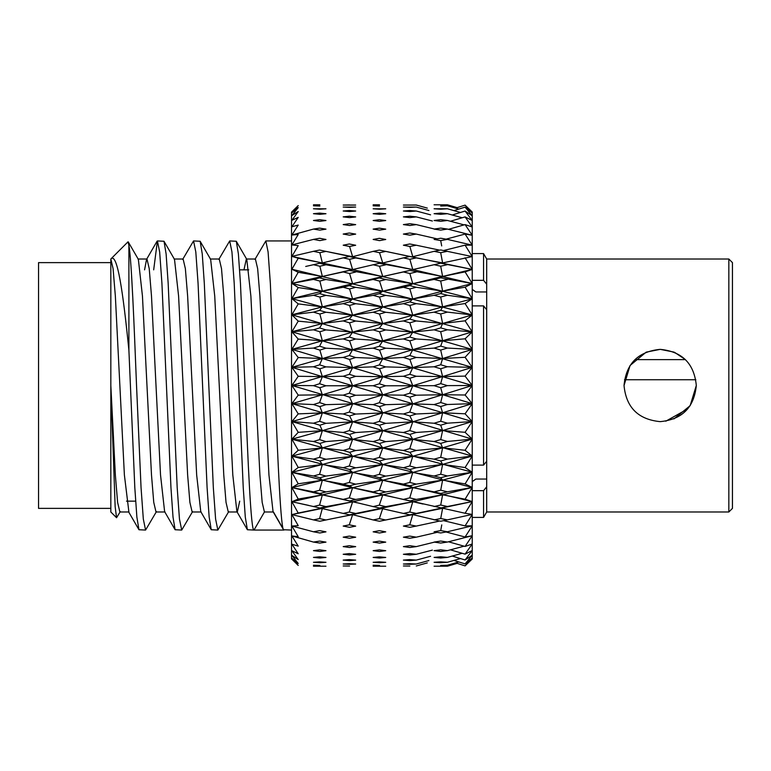 <?xml version="1.0" encoding="UTF-8"?>
<svg xmlns="http://www.w3.org/2000/svg" width="771" height="771" viewBox="0 0 771 771"><rect width="100%" height="100%" fill="white"/><g stroke="black" fill="none" stroke-linecap="round" stroke-linejoin="round"><path stroke-width="1.16" d="M110.831 508.378L38.55 508.378L38.55 262.622L110.831 262.622M116.556 517.717L110.831 511.992L110.831 385.5L115.149 506.692L116.556 517.717L120.295 511.616M246.363 259.008L255.394 259.008L257.649 268.636L259.914 296.054L268.944 474.946L273.04 511.616L283.526 529.735L291.534 530.062L291.534 240.938L265.831 240.938L268.086 251.944L270.342 283.275L274.861 385.5C277.859 462.696 280.904 532.086 283.901 530.062L253.996 530.062C250.999 532.086 247.954 462.696 244.956 385.5L240.446 283.275L238.393 253.929L236.292 241.265L229.691 240.938L231.946 251.944L234.201 283.275L243.241 487.725L245.294 517.071L247.385 529.735L253.996 530.062L264.434 511.992L273.464 511.992L283.15 528.761M254.97 259.384L265.831 240.938M218.829 259.384L229.691 240.938M208.816 385.5L204.305 283.275L202.253 253.929L200.152 241.265L193.55 240.938L195.805 251.944L198.06 283.275L207.1 487.725L209.153 517.071L211.244 529.735L217.856 530.062L215.601 519.056L213.336 487.725L208.816 385.5M182.688 259.384L193.55 240.938M172.675 385.5L168.165 283.275L166.112 253.929L164.011 241.265L157.409 240.938L159.664 251.944L161.92 283.275L170.96 487.725L173.012 517.071L175.104 529.735L181.715 530.062L179.46 519.056L177.195 487.725L172.675 385.5M153.68 269.85L157.409 240.938M228.717 511.616L217.856 530.062M192.577 511.616L181.715 530.062M156.436 511.616L145.574 530.062L143.319 519.056L141.054 487.725L136.534 385.5C133.981 321.093 131.513 260.155 128.902 245.303L128.902 350.256L134.819 487.725L136.872 517.071L138.963 529.735L145.574 530.062M325.969 385.77L319.579 383.717L313.46 385.654L319.859 387.707L325.969 385.77L373.145 385.731L379.525 387.736L385.731 385.789L379.322 383.794L373.145 385.731M447.411 385.625L440.713 383.63L434.083 385.673L440.694 387.678L447.411 385.625L472.238 385.5L442.612 394.733L465.086 395.003L472.238 385.5L465.086 376.103L472.238 367.362L447.411 366.736L440.713 364.75L434.083 366.784L440.694 368.779L442.612 376.576L465.086 376.103M457.184 207.64L447.411 204.797L434.083 204.797L447.411 204.797M457.174 207.63L465.086 205.125L472.238 212.025L472.238 212.979L465.086 205.125L455.565 208.151M425.727 207.659L416.273 205.028L403.406 205.057M440.694 206.03L447.411 205.799L440.694 206.03M458.803 209.086L447.411 205.799M465.086 207.11L472.238 212.979L472.238 215.813L465.086 207.11L453.936 210.618M427.317 208.122L416.273 205.057M379.525 204.807L373.145 204.797L379.525 204.807M349.571 204.941L343.191 205.057L349.571 204.941M440.694 209.211L447.411 208.768L434.083 208.777L440.694 209.211M460.47 212.468L447.411 208.768M465.086 211.042L472.238 215.813L472.238 220.516L465.086 211.042L452.24 215.003M409.854 207.38L416.273 207.062L403.406 207.062L409.854 207.38M428.927 210.522L416.273 207.062M379.525 206.03L373.145 205.809L379.525 206.03M343.191 205.057L355.682 205.057M291.901 211.774L298.223 205.587L291.901 212.729L298.223 207.582L291.901 215.562L298.223 211.524L291.949 220.284L298.223 217.374L291.901 226.78L298.223 225.065L291.901 235.039L298.223 234.509L291.901 244.937L298.223 245.621L291.901 256.386L298.223 258.256L291.901 269.243L298.223 272.279L291.901 283.371L298.223 287.554L291.901 298.618L298.223 303.89L291.901 314.819L298.223 321.131L291.901 331.79L298.223 339.076L291.901 349.359L298.223 357.522L291.901 367.314L298.223 376.277L291.901 385.481L298.223 395.137L291.901 403.638L298.223 413.892L291.901 421.592L298.223 432.338L291.901 439.162L298.223 450.264L291.901 456.143L298.223 467.486L291.901 472.344L298.223 483.803L291.901 487.59L298.223 499.049L291.901 501.728L298.223 513.043L291.901 514.585L298.223 525.649L291.901 526.034L298.223 536.712L291.901 535.941L298.223 546.128L291.901 544.201L298.223 553.78L291.901 550.716L298.223 559.582L291.901 555.428L298.223 563.485L291.901 558.271L298.223 565.432L291.901 559.226M291.534 558.975L291.534 212.025M319.859 204.807L313.46 204.797L319.859 204.807M440.694 214.328L447.411 213.683L440.713 213.075L434.083 213.692L440.694 214.328M462.215 217.75L447.411 213.683M465.086 216.892L472.238 220.516L472.238 227.021L465.086 216.892L450.428 221.267M409.854 211.543L416.273 211.013L409.758 210.512L403.406 211.013L409.854 211.543M430.603 214.839L416.273 211.013M379.525 209.22L385.731 208.806L373.145 208.796L379.525 209.22M349.571 207.389L355.682 207.071L343.191 207.052L349.571 207.389M319.859 206.03L313.46 205.799L319.859 206.03M440.694 221.316L447.411 220.467L440.713 219.668L434.083 220.487L440.694 221.316M464.103 224.872L447.411 220.467M448.462 229.334L465.086 224.592L472.238 227.021L472.238 235.271L447.411 229.064L440.713 228.081L434.083 229.093L440.694 230.105L447.411 229.064M409.854 217.605L416.273 216.882L409.758 216.179L403.406 216.882L409.854 217.605M432.386 221.026L416.273 216.882M379.525 214.348L385.731 213.731L379.322 213.124L373.145 213.712L379.525 214.348M349.571 211.543L355.682 211.032L349.302 210.512L343.191 211.003L349.571 211.543M319.859 209.22L325.969 208.806L313.46 208.777L319.859 209.22M446.101 239.155L465.086 234.047L472.238 235.271L465.086 224.592M409.854 225.518L416.273 224.602L409.758 223.706L403.406 224.592L409.854 225.518M435.663 229.334L416.273 224.602M379.525 221.344L385.731 220.535L379.322 219.735L373.145 220.516L379.525 221.344M349.571 217.615L355.682 216.911L349.302 216.188L343.191 216.873L349.571 217.615M319.859 214.338L325.969 213.721L319.579 213.095L313.46 213.692L319.859 214.338M440.694 240.6L447.411 239.376L440.713 238.22L434.083 239.415L440.694 240.6L441.696 245.93M443.576 250.536L465.086 245.159L472.238 245.159L447.411 239.376M409.854 235.174L416.273 234.076L409.758 233.006L403.406 234.076L409.854 235.174M437.128 238.856L416.273 234.076M379.525 230.134L385.731 229.151L379.322 228.158L373.145 229.122L379.525 230.134M349.571 225.518L355.682 224.631L349.302 223.715L343.191 224.583L349.571 225.518M319.859 221.335L325.969 220.525L319.579 219.696L313.46 220.487L319.859 221.335M440.694 252.676L442.612 262.93L472.238 256.579L440.713 249.968L434.083 251.327L440.694 252.676L447.411 251.288M409.854 246.479L416.273 245.217L409.758 243.973L403.406 245.207L409.854 246.479L412.774 256.714L434.083 251.327M439.711 250.17L416.273 245.217M379.525 240.639L385.731 239.482L379.322 238.306L373.145 239.444L379.525 240.639M349.571 235.174L355.682 234.114L349.302 233.015L343.191 234.056L349.571 235.174M319.859 230.124L325.969 229.141L319.579 228.12L313.46 229.083L319.859 230.124M440.694 266.207L442.612 276.442L465.086 271.874L472.238 269.426L440.713 263.2L434.083 264.713L440.694 266.207L447.411 264.675M472.238 235.271L472.238 269.426L442.612 276.442L409.758 270.428L403.406 271.961L409.854 273.512L412.774 283.709L434.083 279.43L440.694 281.049L442.612 291.139L465.086 287.169L472.238 283.535L440.713 277.782L434.083 279.43M409.854 259.307L416.273 257.89L409.758 256.492L403.406 257.88L409.854 259.307L412.774 269.58L434.083 264.713M440.713 263.2L442.612 262.93L416.273 257.89M424.137 267.017L412.774 269.58L379.322 263.325L373.145 264.761L379.525 266.255L382.763 276.51L403.406 271.961M379.525 252.724L385.731 251.404L379.322 250.074L373.145 251.365L379.525 252.724L382.763 262.988L403.406 257.88M409.758 256.492L385.731 251.404M349.571 246.489L355.682 245.255L349.302 243.983L343.191 245.197L349.571 246.489L352.607 256.704L373.145 251.365M319.859 240.619L325.969 239.463L319.579 238.268L313.46 239.395L319.859 240.619M440.694 281.049L447.411 279.381M465.086 257.813L472.238 269.426L472.238 283.535L442.612 291.139L416.273 287.275L409.758 285.617L403.406 287.275L409.854 288.952L412.774 298.955L434.083 295.303L440.694 297.037L442.612 306.877L465.086 303.543L472.238 298.762L447.411 295.254L440.713 293.539L434.083 295.303M409.854 273.512L416.273 271.961M440.713 277.782L442.612 276.442L412.774 283.709L385.731 279.526L379.322 277.907L373.145 279.468L379.525 281.107L382.763 291.216L403.406 287.275M379.525 266.255L385.731 264.8M409.758 270.428L382.763 276.51L349.302 270.438L343.191 271.941L349.571 273.522L352.607 283.709L373.145 279.468M349.571 259.316L355.682 257.938L349.302 256.512L343.191 257.871L349.571 259.316L352.607 269.571L373.145 264.761M379.322 263.325L382.763 262.988L355.682 257.938M319.859 252.705L325.969 251.394L319.579 250.026L313.46 251.317L319.859 252.705L322.355 262.94L343.191 257.871M349.302 256.512L352.607 256.704L325.969 251.394M440.694 297.037L447.411 295.254M465.086 271.874L472.238 283.535L472.238 298.762L442.612 306.877L416.273 303.668L409.758 301.904L403.406 303.668L409.854 305.451L412.774 315.146L434.083 312.159L440.694 313.99L442.612 323.473L465.086 320.823L472.238 314.944L447.411 312.11L440.713 310.299L434.083 312.159M409.854 288.952L416.273 287.275M440.713 293.539L442.612 291.139L412.774 298.955L385.731 295.399L379.322 293.674L373.145 295.351L379.525 297.095L382.763 306.964L403.406 303.668M379.525 281.107L385.731 279.526M409.758 285.617L412.774 283.709L382.763 291.216L355.682 287.332L349.302 285.636L343.191 287.255L349.571 288.961L352.607 298.955L373.145 295.351M349.571 273.522L355.682 272.009M379.322 277.907L382.763 276.51L352.607 283.709L325.969 279.497L319.579 277.849L313.46 279.41L319.859 281.078L322.355 291.159L343.191 287.255M319.859 266.236L325.969 264.781L319.579 263.268L313.46 264.704L319.859 266.236L322.355 276.452L343.191 271.941M349.302 270.438L352.607 269.571L325.969 264.781M465.086 287.169L472.238 298.762L412.774 283.709L352.607 269.571L322.355 276.452L298.223 272.279M440.694 313.99L447.411 312.11M472.238 298.762L472.238 314.944L442.612 323.473L416.273 320.958L409.758 319.107L403.406 320.958L409.854 322.818L412.774 332.108L434.083 329.824L440.694 331.732L442.612 340.743L465.086 338.806L472.238 331.896L447.411 329.776L440.713 327.887L434.083 329.824M409.854 305.451L416.273 303.668M440.713 310.299L442.612 306.877L412.774 315.146L385.731 312.265L379.322 310.443L373.145 312.216L379.525 314.057L382.763 323.569L403.406 320.958M379.525 297.095L385.731 295.399M409.758 301.904L412.774 298.955L382.763 306.964L355.682 303.726L349.302 301.924L343.191 303.639L349.571 305.461L352.607 315.156L373.145 312.216M349.571 288.961L355.682 287.332M379.322 293.674L382.763 291.216L352.607 298.955L325.969 295.38L319.579 293.606L313.46 295.283L319.859 297.066L322.355 306.906L343.191 303.639M319.859 281.078L325.969 279.497M349.302 285.636L352.607 283.709L322.355 291.159L298.223 287.554M440.694 331.732L447.411 329.776M465.086 303.543L472.238 314.944L472.238 331.896L442.612 340.743L416.273 338.961L409.758 337.043L403.406 338.951L409.854 340.878L412.774 349.658L434.083 348.097L440.694 350.063L442.612 358.505L465.086 357.291L472.238 349.436L447.411 348.049L440.713 346.102L434.083 348.097M409.854 322.818L416.273 320.958M440.713 327.887L442.612 323.473L412.774 332.108L385.731 329.94L379.322 328.041L373.145 329.882L379.525 331.79L382.763 340.849L403.406 338.951M379.525 314.057L385.731 312.265M409.758 319.107L412.774 315.146L382.763 323.569L355.682 321.025L349.302 319.136L343.191 320.929L349.571 322.837L352.607 332.118L373.145 329.882M349.571 305.461L355.682 303.726M379.322 310.443L382.763 306.964L352.607 315.156L325.969 312.245L319.579 310.376L313.46 312.139L319.859 314.028L322.355 323.512L343.191 320.929M319.859 297.066L325.969 295.38M349.302 301.924L352.607 298.955L322.355 306.906L298.223 303.89M440.694 350.063L447.411 348.049M465.086 320.823L472.238 331.896L472.238 349.436L442.612 358.505L416.273 357.465L409.758 355.508L403.406 357.455L409.854 359.431L412.774 367.603L434.083 366.784M409.854 340.878L416.273 338.961M440.713 346.102L442.612 340.743L412.774 349.658L385.731 348.213L379.322 346.256L373.145 348.155L379.525 350.121L382.763 358.621L403.406 357.455M379.525 331.79L385.731 329.94M409.758 337.043L412.774 332.108L382.763 340.849L355.682 339.018L349.302 337.062L343.191 338.922L349.571 340.888L352.607 349.677L373.145 348.155M349.571 322.837L355.682 321.025M379.322 328.041L382.763 323.569L352.607 332.118L325.969 329.911L319.579 327.964L313.46 329.805L319.859 331.761L322.355 340.792L343.191 338.922M319.859 314.028L325.969 312.245M349.302 319.136L352.607 315.156L322.355 323.512L298.223 321.131M440.694 368.779L447.411 366.736M465.086 338.806L472.238 349.436L472.238 367.362L442.612 376.576L416.273 376.277L409.758 374.292L403.406 376.267L409.854 378.262L412.774 385.741L434.083 385.673M409.854 359.431L416.273 357.465M440.713 364.75L442.612 358.505L412.774 367.603L385.731 366.9L379.322 364.914L373.145 366.842L379.525 368.837L382.763 376.691L403.406 376.267M379.525 350.121L385.731 348.213M409.758 355.508L412.774 349.658L382.763 358.621L355.682 357.532L349.302 355.527L343.191 357.436L349.571 359.44L352.607 367.622L373.145 366.842M349.571 340.888L355.682 339.018M379.322 346.256L382.763 340.849L352.607 349.677L325.969 348.193L319.579 346.179L313.46 348.078L319.859 350.092L322.355 358.573L343.191 357.436M319.859 331.761L325.969 329.911M349.302 337.062L352.607 332.118L322.355 340.792L298.223 339.076M440.694 387.678L442.612 394.733L416.273 395.195L409.758 393.21L403.406 395.186L409.854 397.181L412.774 403.869L434.083 404.563L440.694 406.548L442.612 412.784L465.086 413.805L472.238 403.638L447.411 404.505L440.713 402.529L434.083 404.563M409.854 378.262L416.273 376.277M440.713 383.63L442.612 376.576L412.774 385.741L385.731 385.789M379.525 368.837L385.731 366.9M409.758 374.292L412.774 367.603L382.763 376.691L355.682 376.344L349.302 374.32L343.191 376.248L349.571 378.272L352.607 385.76L322.355 394.8L343.191 395.157L349.571 397.19L352.607 403.898L373.145 404.621L379.525 406.616L382.763 412.919L403.406 413.988L409.854 415.964L412.774 421.804L434.083 423.24L440.694 425.197L442.612 430.546L465.086 432.3L472.238 421.564L447.411 423.192L440.713 421.236L434.083 423.24M349.571 359.44L355.682 357.532M379.322 364.914L382.763 358.621L352.607 367.622L325.969 366.88L319.579 364.837L313.46 366.765L319.859 368.808L322.355 376.634L343.191 376.248M319.859 350.092L325.969 348.193M349.302 355.527L352.607 349.677L322.355 358.573L298.223 357.522M440.694 406.548L447.411 404.505M465.086 357.291L472.238 367.362L472.238 403.638L442.612 412.784L416.273 413.998L409.758 412.042L403.406 413.988M409.854 397.181L416.273 395.195M440.713 402.529L442.612 394.733L412.774 403.869L385.731 404.679L379.322 402.693L373.145 404.621M379.525 387.736L382.763 394.858L403.406 395.186M409.758 393.21L412.774 385.741L382.763 394.858L355.682 395.253L349.302 393.229L343.191 395.157M349.571 378.272L355.682 376.344M379.322 383.794L382.763 376.691L352.607 385.76L322.355 376.634L298.223 376.277M319.859 368.808L325.969 366.88M349.302 374.32L352.607 367.622L291.901 385.481L313.46 385.654M440.694 425.197L447.411 423.192M465.086 395.003L472.238 403.638L472.238 421.564L442.612 430.546L416.273 432.492L409.758 430.575L403.406 432.492L409.854 434.41L412.774 439.345L434.083 441.504L440.694 443.402L442.612 447.816L465.086 450.274L472.238 439.104L447.411 441.455L440.713 439.557L434.083 441.504M409.854 415.964L416.273 413.998M440.713 421.236L442.612 412.784L412.774 421.804L385.731 423.356L379.322 421.4L373.145 423.298L379.525 425.255L382.763 430.681L403.406 432.492M379.525 406.616L385.731 404.679M409.758 412.042L412.774 403.869L382.763 412.919L355.682 414.066L349.302 412.061L343.191 413.969L349.571 415.974L352.607 421.843L373.145 423.298M349.571 397.19L355.682 395.253M379.322 402.693L382.763 394.858L352.607 403.898L325.969 404.659L319.579 402.607L313.46 404.544L319.859 406.587L322.355 412.87L343.191 413.969M319.859 387.707L322.355 394.8L298.223 395.137M349.302 393.229L352.607 385.76L472.238 421.564L465.086 413.805M440.694 443.402L447.411 441.455M472.238 421.564L472.238 439.104L442.612 447.816L416.273 450.476L409.758 448.616L403.406 450.466L409.854 452.326L412.774 456.287L434.083 459.159L440.694 460.981L442.612 464.393L465.086 467.544L472.238 456.056L447.411 459.111L440.713 457.29L434.083 459.159M409.854 434.41L416.273 432.492M440.713 439.557L442.612 430.546L412.774 439.345L385.731 441.619L379.322 439.711L373.145 441.561L379.525 443.47L382.763 447.941L403.406 450.466M379.525 425.255L385.731 423.356M409.758 430.575L412.774 421.804L382.763 430.681L355.682 432.56L349.302 430.594L343.191 432.464L349.571 434.42L352.607 439.383L373.145 441.561M349.571 415.974L355.682 414.066M379.322 421.4L382.763 412.919L352.607 421.843L325.969 423.327L319.579 421.323L313.46 423.221L319.859 425.226L322.355 430.632L343.191 432.464M319.859 406.587L325.969 404.659M349.302 412.061L352.607 403.898L322.355 412.87L298.223 413.892M440.694 460.981L447.411 459.111M465.086 432.3L472.238 439.104L472.238 456.056L442.612 464.393L416.273 467.746L409.758 465.973L403.406 467.737L409.854 469.51L412.774 472.459L434.083 476.006L440.694 477.731L442.612 480.111L465.086 483.918L472.238 472.238L447.411 475.958L440.713 474.232L434.083 476.006M409.854 452.326L416.273 450.476M440.713 457.29L442.612 447.816L412.774 456.287L385.731 459.265L379.322 457.434L373.145 459.208L379.525 461.039L382.763 464.527L403.406 467.737M379.525 443.47L385.731 441.619M409.758 448.616L412.774 439.345L382.763 447.941L355.682 450.534L349.302 448.645L343.191 450.447L349.571 452.336L352.607 456.326L373.145 459.208M349.571 434.42L355.682 432.56M379.322 439.711L382.763 430.681L352.607 439.383L325.969 441.59L319.579 439.634L313.46 441.484L319.859 443.441L322.355 447.903L343.191 450.447M319.859 425.226L325.969 423.327M349.302 430.594L352.607 421.843L322.355 430.632L298.223 432.338M440.694 477.731L447.411 475.958M465.086 450.274L472.238 456.056L472.238 472.238L442.612 480.111L416.273 484.111L409.758 482.444L403.406 484.111L409.854 485.778L412.774 487.677L434.083 491.859L440.694 493.469L442.612 494.799L465.086 499.213L472.238 487.465L447.411 491.811L440.713 490.192L434.083 491.859M409.854 469.51L416.273 467.746M440.713 474.232L442.612 464.393L412.774 472.459L385.731 476.102L379.322 474.367L373.145 476.054L379.525 477.789L382.763 480.237L403.406 484.111M379.525 461.039L385.731 459.265M409.758 465.973L412.774 456.287L382.763 464.527L355.682 467.804L349.302 465.992L343.191 467.718L349.571 469.52L352.607 472.498L373.145 476.054M349.571 452.336L355.682 450.534M379.322 457.434L382.763 447.941L352.607 456.326L325.969 459.246L319.579 457.367L313.46 459.14L319.859 461.01L322.355 464.489L343.191 467.718M319.859 443.441L325.969 441.59M349.302 448.645L352.607 439.383L322.355 447.903L298.223 450.264M440.694 493.469L447.411 491.811M465.086 467.544L472.238 472.238L472.238 487.465L442.612 494.799L416.273 499.406L409.758 497.854L403.406 499.396L465.086 513.255L472.238 501.574L447.411 506.508L440.713 505.015L434.083 506.547M409.854 485.778L416.273 484.111M440.713 490.192L442.612 480.111L412.774 487.677L385.731 491.946L379.322 490.327L373.145 491.898L382.763 494.915L403.406 499.396M379.525 477.789L385.731 476.102M409.758 482.444L412.774 472.459L382.763 480.237L355.682 484.169L349.302 482.463L343.191 484.092L349.571 485.788L352.607 487.725L373.145 491.898M349.571 469.52L355.682 467.804M379.322 474.367L382.763 464.527L352.607 472.498L325.969 476.083L319.579 474.3L313.46 475.986L319.859 477.76L322.355 480.208L343.191 484.092M319.859 461.01L325.969 459.246M349.302 465.992L352.607 456.326L322.355 464.489L298.223 467.486M440.694 508.022L447.411 506.508M465.086 483.918L472.238 487.465L472.238 501.574L416.273 513.438L409.758 512.031L403.406 513.438L409.854 514.835L412.774 514.604L440.694 521.235L447.411 519.866L440.713 518.526L434.083 519.905M409.854 500.938L416.273 499.406M440.713 505.015L442.612 494.799L412.774 501.776L385.731 506.634L379.322 505.14L373.145 506.586L403.406 513.438M379.525 493.517L385.731 491.946M409.758 497.854L412.774 487.677L382.763 494.915L355.682 499.454L349.302 497.873L343.191 499.377L373.145 506.586M349.571 485.788L355.682 484.169M379.322 490.327L382.763 480.237L352.607 487.725L325.969 491.927L319.579 490.26L313.46 491.84L319.859 493.498L322.355 494.895L343.191 499.377M319.859 477.76L325.969 476.083M349.302 482.463L352.607 472.498L322.355 480.208L298.223 483.803M443.576 520.647L465.086 525.899L472.238 514.421L447.411 519.866M409.854 514.835L416.273 513.438M440.713 518.526L442.612 508.282L385.731 519.982L379.322 518.642L373.145 519.943L379.525 521.273L385.731 519.982M379.525 508.07L385.731 506.634M409.758 512.031L412.774 501.776L355.682 513.486L349.302 512.05L343.191 513.419L349.571 514.845L352.607 514.643L373.145 519.943M349.571 500.948L355.682 499.454M379.322 505.14L382.763 494.915L352.607 501.825L325.969 506.614L319.579 505.082L313.46 506.528L343.191 513.419M319.859 493.498L325.969 491.927M349.302 497.873L352.607 487.725L322.355 494.895L298.223 499.049M440.694 532.963L447.411 531.759L440.713 530.583L434.083 531.797L440.694 532.963M446.101 532L465.086 537.011L472.238 525.841L447.411 531.759M409.854 527.325L416.273 526.082L409.758 524.82L403.406 526.073L409.854 527.325M439.701 521.032L416.273 526.082M440.713 530.583L441.754 524.897M409.758 524.82L412.774 514.604L384.498 520.242M349.571 514.845L355.682 513.486M379.322 518.642L382.763 508.397L325.969 519.972L319.579 518.584L313.46 519.895L319.859 521.254L325.969 519.972M319.859 508.05L325.969 506.614M349.302 512.05L352.607 501.825L298.223 513.043M440.694 543.073L447.411 542.052L440.713 541.049L434.083 542.08L440.694 543.073M448.471 541.782L465.086 546.456L472.238 535.729L447.411 542.052M409.854 538.254L416.273 537.175L409.758 536.086L403.406 537.175L409.854 538.254M437.128 532.337L416.273 537.175M379.525 532.992L385.731 531.865L379.322 530.679L373.145 531.826L379.525 532.992M349.571 527.325L355.682 526.121L349.302 524.839L343.191 526.063L349.571 527.325M349.302 524.839L352.607 514.643L330.075 519.095M440.694 551.448L447.411 550.629L440.713 549.81L434.083 550.648L440.694 551.448M464.075 546.176L447.411 550.629M450.437 549.819L465.086 554.147L472.238 543.979L465.086 546.456M409.854 547.506L416.273 546.61L409.758 545.704L403.406 546.61L409.854 547.506M435.586 541.849L416.273 546.61M379.525 543.102L385.731 542.138L379.322 541.136L373.145 542.109L379.525 543.102M349.571 538.254L355.682 537.214L349.302 536.105L343.191 537.165L349.571 538.254M319.859 532.983L325.969 531.845L319.579 530.631L313.46 531.788L319.859 532.983M440.694 558.021L447.411 557.394L440.713 556.768L434.083 557.414L440.694 558.021M462.195 553.289L447.411 557.394M452.249 556.055L465.086 559.977L472.238 550.484L465.086 554.147M409.854 554.985L416.273 554.282L409.758 553.568L403.406 554.282L409.854 554.985M432.377 550.118L416.273 554.282M379.525 551.477L385.731 550.696L379.322 549.877L373.145 550.677L379.525 551.477M349.571 547.506L355.682 546.639L349.302 545.714L343.191 546.6L349.571 547.506M319.859 543.083L325.969 542.129L319.579 541.088L313.46 542.071L319.859 543.083M440.694 562.695L447.411 562.281L440.713 561.857L434.083 562.29L440.694 562.695M460.451 558.561L447.411 562.281M453.946 560.421L465.086 563.909L472.238 555.187L465.086 559.977M409.854 560.604L416.273 560.103L409.758 559.582L403.406 560.103L409.854 560.604M430.584 556.267L416.273 560.103M379.525 558.04L385.731 557.452L379.322 556.826L373.145 557.433L379.525 558.04M349.571 554.985L355.682 554.31L349.302 553.578L343.191 554.272L349.571 554.985M319.859 551.467L325.969 550.687L319.579 549.848L313.46 550.648L319.859 551.467M440.694 565.432L447.411 565.23L440.694 565.432M458.784 561.934L447.411 565.23M455.574 562.859L465.086 565.875L472.238 558.021L465.086 563.909M409.854 564.314L416.273 564.015L409.758 563.697L403.406 564.015L409.854 564.314M428.907 560.546L416.273 564.015M379.525 562.705L385.731 562.319L379.322 561.895L373.145 562.3L379.525 562.705M349.571 560.613L355.682 560.122L349.302 559.592L343.191 560.103L349.571 560.613M319.859 558.031L325.969 557.443L319.579 556.797L313.46 557.404L319.859 558.031M457.174 563.37L447.411 566.203L434.083 566.203L447.411 566.203M409.854 566.059L403.406 565.972L409.854 566.059M427.288 562.907L416.273 565.972M379.525 565.432L373.145 565.239L379.525 565.432M349.571 564.314L355.682 564.025L349.302 563.697L343.191 564.006L349.571 564.314M319.859 562.705L325.969 562.31L319.579 561.876L313.46 562.29L319.859 562.705M385.731 566.203L373.145 566.203L385.731 566.203M349.571 566.059L343.191 565.962L349.571 566.059M319.859 565.432L313.46 565.23L319.859 565.432M472.238 245.159L465.086 234.047M472.238 256.579L465.086 245.159M465.086 513.255L472.238 514.421L472.238 501.574L465.086 499.213M472.238 514.421L472.238 525.841L465.086 525.899M472.238 525.841L472.238 535.729L465.086 537.011M472.238 535.729L472.238 558.975L465.086 565.875M325.969 566.203L313.46 566.203L325.969 566.203M110.831 385.5L110.831 259.008L113.086 268.636L115.351 296.054L124.382 474.946L128.902 511.992L119.871 511.992L117.606 502.364L115.351 474.946L110.831 385.5M128.902 350.256C123.129 292.951 117.337 251.664 110.831 259.008L128.015 241.824L128.902 245.303M472.238 212.025L465.086 205.125M144.572 269.85L146.548 259.384L157.033 241.265M137.942 259.008L146.972 259.008L149.227 268.636L151.492 296.054L160.522 474.946L164.618 511.616L175.104 529.735M174.082 259.008L183.113 259.008L185.368 268.636L187.632 296.054L196.663 474.946L200.759 511.616L211.244 529.735M210.223 259.008L219.253 259.008L221.508 268.636L223.773 296.054L232.803 474.946L236.899 511.616L247.385 529.735M228.293 511.992L237.323 511.992L239.723 501.15M128.246 241.911L138.366 259.384L142.452 296.054L151.492 474.946L153.747 502.364L156.012 511.992L165.042 511.992M164.011 241.265L174.506 259.384L178.593 296.054L187.632 474.946L189.888 502.364L192.143 511.992M200.152 241.265L210.647 259.384L214.733 296.054L223.773 474.946L226.028 502.364L228.283 511.992M243.954 269.85L246.354 259.008M236.292 241.265L246.787 259.384L250.874 296.054L259.914 474.946L262.169 502.364L264.424 511.992M291.901 535.941L313.46 542.071M291.901 526.034L313.46 531.788M319.579 518.584L322.355 508.378L291.901 514.585L313.46 519.895M319.579 505.082L322.355 494.895L291.901 501.728L313.46 506.528M319.579 490.26L322.355 480.208L291.901 487.59L313.46 491.84M319.579 474.3L322.355 464.489L291.901 472.344L313.46 475.986M319.579 457.367L322.355 447.903L291.901 456.143L313.46 459.14M319.579 439.634L322.355 430.632L291.901 439.162L313.46 441.484M319.579 421.323L322.355 412.87L291.901 421.592L313.46 423.221M319.579 402.607L322.355 394.8L291.901 403.638L313.46 404.544M319.579 383.717L322.355 376.634L291.901 367.314L313.46 366.765M319.579 364.837L322.355 358.573L291.901 367.314M319.579 346.179L322.355 340.792L291.901 349.359L313.46 348.078M319.579 327.964L322.355 323.512L291.901 331.79L313.46 329.805M319.579 310.376L322.355 306.906L291.901 314.819L313.46 312.139M319.579 293.606L322.355 291.159L291.901 298.618L313.46 295.283M319.579 277.849L322.355 276.452L291.901 283.371L313.46 279.41M319.579 263.268L322.355 262.94L298.223 258.256M305.702 266.458L313.46 264.704M352.607 269.571L291.901 256.386L313.46 251.317M291.901 244.937L313.46 239.395M291.901 235.039L313.46 229.083M308.496 505.342L291.901 501.728M356.838 502.74L291.901 487.59M423.009 504.032L352.607 487.725L291.901 472.344M472.238 501.574L382.763 480.237L291.901 456.143M472.238 487.465L382.763 464.527L291.901 439.162M472.238 472.238L382.763 447.941L291.901 421.592M472.238 456.056L382.763 430.681L291.901 403.638M472.238 439.104L291.901 385.481M472.238 403.638L291.901 349.359M472.238 385.5L291.901 331.79M472.238 367.362L291.901 314.819M472.238 349.436L382.763 323.569L291.901 298.618M472.238 331.896L382.763 306.964L291.901 283.371M472.238 314.944L382.763 291.216L291.901 269.243M472.238 283.535L412.774 269.58L330.422 252.348M472.238 269.426L384.613 251.173M696.309 385.5C694.16 407.474 682.123 419.52 660.188 421.641C638.205 419.501 626.148 407.454 624.028 385.5C626.148 363.546 638.195 351.499 660.159 349.359C682.113 351.47 694.16 363.517 696.309 385.5L690.151 405.671L673.96 418.904M665.797 421.197L687.693 408.919M728.836 259.008L732.45 262.622L732.45 508.378L728.836 511.992L728.836 259.008L486.694 259.008L483.562 253.592L472.238 253.592M472.238 465.115L483.562 465.115L486.694 461.251L486.694 259.008M472.238 481.634L475.852 479.051L486.694 479.051M483.562 465.115L483.562 305.885L472.238 305.885M486.694 291.949L475.852 291.949L472.238 289.366M472.238 280.326L483.562 280.326L483.562 253.592M483.562 280.326L486.694 284.2M486.694 309.749L483.562 305.885M685.226 359.459L674.606 352.366M673.96 352.096L660.255 349.359M660.198 349.359L646.3 352.125M646.079 352.222L630.071 365.493L624.028 385.5M728.836 511.992L486.694 511.992L486.694 461.251M486.694 511.992L483.562 517.418L483.562 490.674L472.238 490.674M486.694 486.8L483.562 490.674M135.609 501.15L126.502 501.15M294.358 269.85L293.028 269.85M248.763 269.85L239.646 269.85M138.963 529.735L128.478 511.616M201.183 511.992L192.152 511.992M329.535 252.156L333.554 252.975M384.382 251.124L389.095 252.069M634.928 359.633L685.409 359.633M624.491 379.746L695.847 379.746M483.562 517.418L472.238 517.418"/></g></svg>
